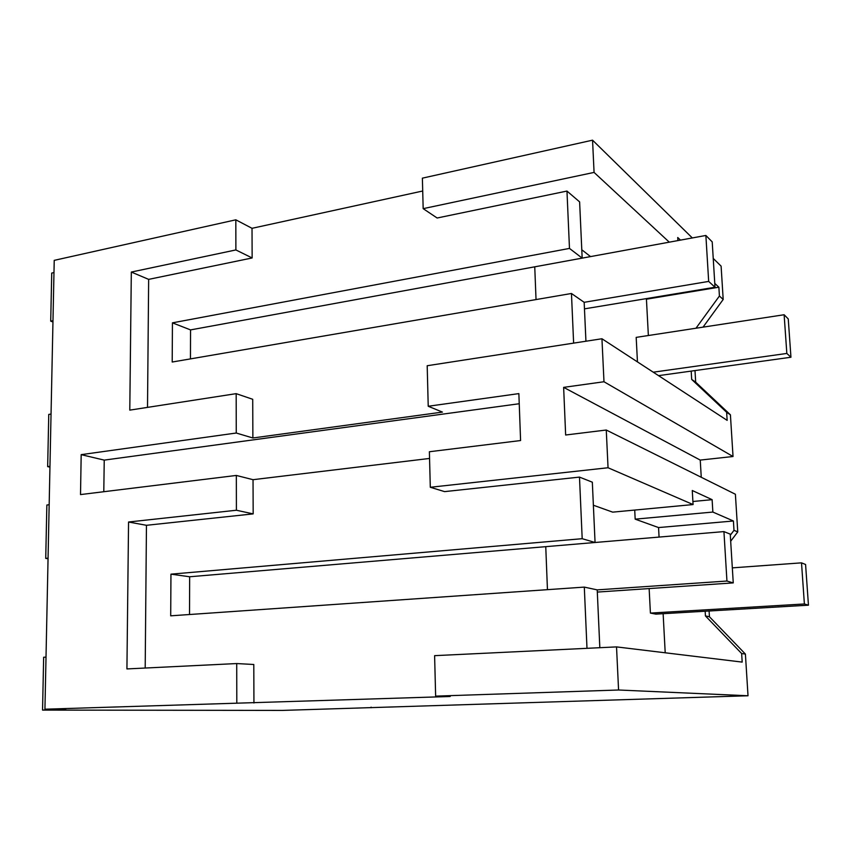 <?xml version="1.0" encoding="UTF-8"?>
<svg xmlns="http://www.w3.org/2000/svg" width="851" height="851" viewBox="0 0 851 851"><rect width="100%" height="100%" fill="white"/><g stroke="black" fill="none" stroke-linecap="round" stroke-linejoin="round"><path stroke-width="1.28" d="M435.638 696.129L450.2 696.49L44.933 709.202L65.75 709.308L42.55 710.085L282.394 710.415L748.018 695.767L745.402 654.068L741.657 653.536L742.189 662.099L616.528 646.898L618.571 690.001L435.638 696.129L434.606 655.664L616.528 646.898M748.018 695.767L618.571 690.001M745.402 654.068L709.426 616.752L705.426 615.911L741.657 653.536M730.679 541.236L737.753 531.896L735.392 494.25L606.263 430.021L608.05 467.752L693.076 504.558L692.267 490.506L712.117 499.665L712.861 512.057L733.413 520.993L658.557 527.567L659.068 537.087M663.131 613.699L665.205 652.781M733.413 520.993L733.987 530.343L730.307 535.205M705.16 611.231L705.426 615.911M695.001 370.568L695.682 382.173L730.413 414.809L733.03 456.508L700.245 460.083L701.256 477.273M709.426 616.752L709.096 611.007M703.022 327.156L723.19 299.467L721.105 266.14L713.234 258.427M737.753 531.896L733.987 530.343M712.861 512.057L635.176 519.153L658.557 527.567M634.718 510.068L635.176 519.153M693.076 504.558L612.688 512.142L593.37 505.228M595.062 542.491L582.19 538.694L170.955 574.159L189.656 576.765L545.757 546.661L547.448 589.669L545.757 546.661L595.062 542.491L592.328 482.187L579.488 477.103L444.605 491.623L430.298 487.272L429.383 451.743L520.589 440.541L518.865 393.609L428.223 406.257L427.191 365.728L601.944 338.751L727.148 420.362L726.648 412.288L691.682 379.418L695.682 382.173M582.19 538.694L579.488 477.103M236.801 702.788L236.716 663.557L126.927 668.929L128.554 522.014L236.408 510.238L253.172 513.887L253.034 479.687L429.564 458.444M253.172 513.887L146.457 525.301L145.191 668.035M253.938 703L253.789 664.493L236.716 663.557M586.988 648.313L584.307 587.105L170.7 615.826L170.955 574.159M599.827 647.696L597.211 589.881L584.307 587.105M44.933 709.202L54.23 260.353L235.823 219.813L252.024 228.313L422.713 191.007M236.408 510.238L236.333 475.443L253.034 479.687M235.823 219.813L235.887 249.939L131.32 272.054L129.788 410.129L236.174 393.651L236.259 433.021L81.185 454.647L80.515 494.58L236.333 475.443M42.55 710.085L43.656 657.238L46.018 657.11M371.11 707.755L371.1 707.138M700.245 460.083L563.639 387.365L565.649 435.01L606.263 430.021M53.975 272.575L51.73 273.065L50.72 321.167L52.985 320.721M692.331 237.95L592.551 140.17L422.383 178.157L423.17 208.655L437.137 218.005L566.968 191.06L569.479 248.418L172.434 322.848L172.2 362.026L571.457 293.489L573.627 343.123M592.551 140.17L594.072 172.413L669.29 242.173M680.481 240.12L677.736 237.503L677.907 240.588M714.776 283.404L718.872 287.202L719.414 296.02L723.19 299.467M695.98 328.231L719.414 296.02M691.193 371.1L691.682 379.418M730.413 414.809L726.648 412.288M733.03 456.508L603.987 381.748L601.944 338.751M603.987 381.748L563.639 387.365M608.05 467.752L430.298 487.272M712.117 499.665L692.895 501.494M189.656 576.765L189.518 614.518M128.554 522.014L146.457 525.301M81.185 454.647L104.237 460.114L103.79 491.718M519.238 403.736L104.237 460.114M428.223 406.257L442.435 412.097L252.875 437.988L252.715 399.289L236.174 393.651M236.259 433.021L252.875 437.988M131.32 272.054L148.648 279.373L147.51 407.384M235.887 249.939L252.141 257.959L148.648 279.373M252.141 257.959L252.024 228.313M48.06 558.16L45.731 558.394L46.858 505.015L49.167 504.739M45.731 558.394L48.05 558.713M50.72 321.167L52.953 321.955M49.954 467.125L47.667 466.625L48.762 414.416L51.049 414.054M47.667 466.625L49.964 466.305M594.072 172.413L423.17 208.655M590.551 256.598L581.786 249.769M172.434 322.848L190.55 329.901L534.747 266.82L536.034 299.573L534.747 266.82L582.169 258.13L579.616 201.889L566.968 191.06M645.813 298.701L646.43 299.19L648.366 335.517M718.872 287.202L646.43 299.19M585.935 341.23L584.169 302.307L571.457 293.489M190.55 329.901L190.443 358.899M582.169 258.13L569.479 248.418M733.254 582.903L730.243 534.141L723.935 531.598L726.945 581.042L733.254 582.903L597.306 592.073M597.211 589.881L726.945 581.042M545.757 546.661L723.935 531.598M715.01 287.244L712.213 241.886L705.873 235.461L708.67 281.415L715.01 287.244L584.467 308.86M584.169 302.307L708.67 281.415M534.747 266.82L705.873 235.461M650.409 613.082L804.386 603.976L801.514 562.851L805.578 564.49L808.45 605.178L655.855 614.124L650.409 613.082L649.143 588.573M801.514 562.851L732.328 567.862M808.45 605.178L804.386 603.976M637.452 361.898L636.186 337.379L784.122 314.742L786.835 353.442L653.249 372.195M658.536 375.642L790.951 357.239L788.249 318.934L784.122 314.742M790.951 357.239L786.835 353.442"/></g></svg>
